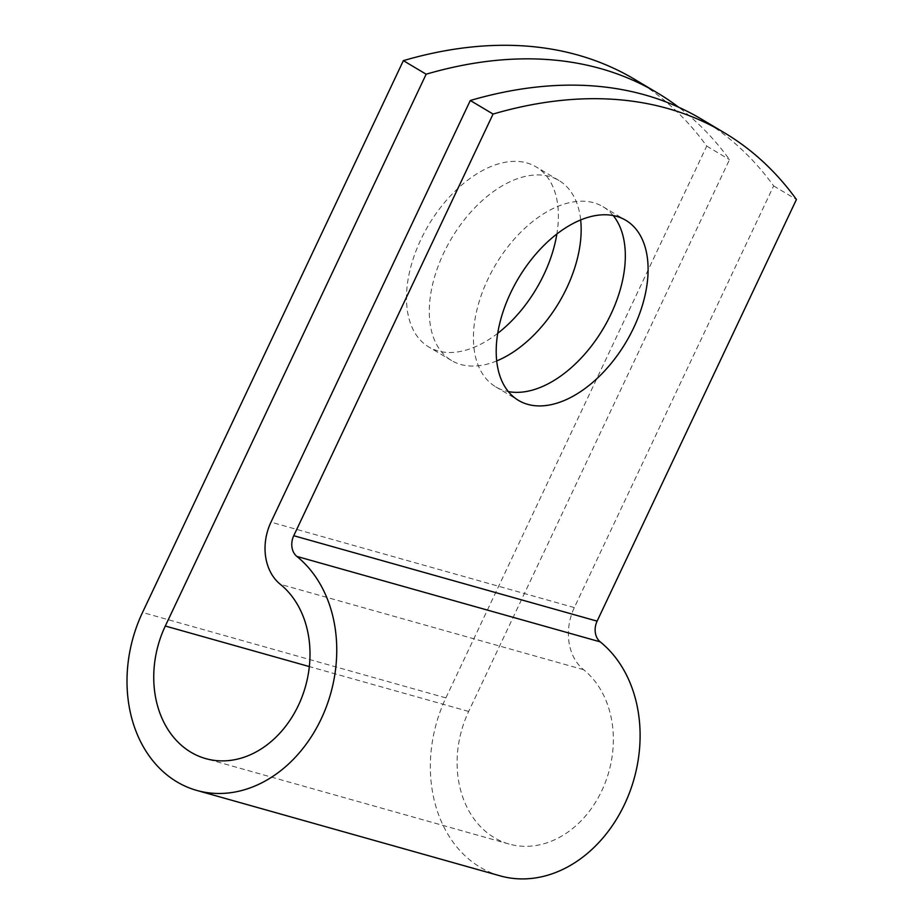 <?xml version="1.0" encoding="UTF-8"?>
<svg xmlns="http://www.w3.org/2000/svg" width="924" height="924" viewBox="0 0 924 924"><rect width="100%" height="100%" fill="white"/><g stroke="black" fill="none" stroke-linecap="round" stroke-linejoin="round"><path stroke-width="0.69" stroke-dasharray="4.62 3.46" d="M497.724 333.31A104.828 62.578 -59.2 0 1 438.011 350.935A104.828 62.578 -59.2 0 1 428.817 347.008A104.828 62.578 -59.2 0 1 424.59 232.178A104.828 62.578 -59.2 0 1 526.888 162.936A104.828 62.578 -59.2 0 1 536.082 166.863A104.828 62.578 -59.2 0 1 556.872 233.968M496.719 360.926A104.828 62.578 -59.2 0 1 460.799 364.506A104.828 62.578 -59.2 0 1 451.605 360.568A104.828 62.578 -59.2 0 1 447.378 245.749A104.828 62.578 -59.2 0 1 549.664 176.496A104.828 62.578 -59.2 0 1 558.858 180.434A104.828 62.578 -59.2 0 1 580.665 219.924M613.178 215.535A104.828 62.578 120.8 0 0 603.002 206.71A104.828 62.578 120.8 0 0 593.809 202.783A104.828 62.578 120.8 0 0 491.51 272.026A104.828 62.578 120.8 0 0 495.749 386.856A104.828 62.578 120.8 0 0 504.931 390.783A104.828 62.578 120.8 0 0 508.35 391.591M701.408 119.104A645.483 385.308 -59.2 0 1 773.642 185.92L574.324 607.588A49.573 39.27 -74.3 0 0 583.645 669.715A96.57 76.496 105.7 0 1 603.626 786.659A96.57 76.496 105.7 0 1 509.055 844.039A96.57 76.496 105.7 0 1 468.664 711.457L729.498 159.644A645.483 385.308 120.8 0 0 678.609 107.196M500.092 875.848A129.614 102.68 105.7 0 1 445.876 697.897L706.721 146.084A645.483 385.308 120.8 0 0 634.488 79.256M706.721 146.084L729.498 159.644M773.642 185.92L796.43 199.492M468.664 711.457L309.344 666.585M574.324 607.588L270.975 522.152M445.876 697.897L142.527 612.462M583.645 669.715L280.284 584.28M451.605 360.568L428.817 347.008M495.749 386.856L518.526 400.415M509.055 844.039L205.694 758.604M603.002 206.71L625.779 220.282M558.858 180.434L536.082 166.863"/><path stroke-width="1.39" d="M616.585 216.343A104.828 62.578 120.8 0 0 514.298 285.597A104.828 62.578 120.8 0 0 518.526 400.415A104.828 62.578 120.8 0 0 527.72 404.354A104.828 62.578 120.8 0 0 630.006 335.1A104.828 62.578 120.8 0 0 625.779 220.282A104.828 62.578 120.8 0 0 616.585 216.343M580.665 219.924A104.828 62.578 -59.2 0 1 496.719 360.926M678.609 107.196A645.483 385.308 120.8 0 0 657.276 92.827A645.483 385.308 120.8 0 0 426.149 74.209L165.304 626.022A96.57 76.496 105.7 0 0 205.694 758.604A96.57 76.496 105.7 0 0 300.265 701.235A96.57 76.496 105.7 0 0 280.284 584.28A49.573 39.27 -74.3 0 1 270.975 522.152L470.293 100.497A645.483 385.308 -59.2 0 1 701.408 119.104L724.197 132.663A645.483 385.308 120.8 0 0 493.07 114.056L293.751 535.712A16.528 13.086 -74.3 0 0 296.858 556.421A129.614 102.68 105.7 0 1 323.677 713.409A129.614 102.68 105.7 0 1 196.743 790.413A129.614 102.68 105.7 0 1 142.527 612.462L403.372 60.649L426.149 74.209M508.35 391.591A104.828 62.578 120.8 0 0 603.141 328.794A104.828 62.578 120.8 0 0 613.178 215.535M196.743 790.413L500.092 875.848A129.614 102.68 105.7 0 0 627.026 798.833A129.614 102.68 105.7 0 0 600.219 641.857A16.528 13.086 -74.3 0 1 597.112 621.147L796.43 199.492A645.483 385.308 120.8 0 0 724.197 132.663M556.872 233.968A104.828 62.578 -59.2 0 1 497.724 333.31M657.276 92.827L634.488 79.256A645.483 385.308 120.8 0 0 403.372 60.649M470.293 100.497L493.07 114.056M309.344 666.585L165.304 626.022M597.112 621.147L293.751 535.712M600.219 641.857L296.858 556.421"/></g></svg>
